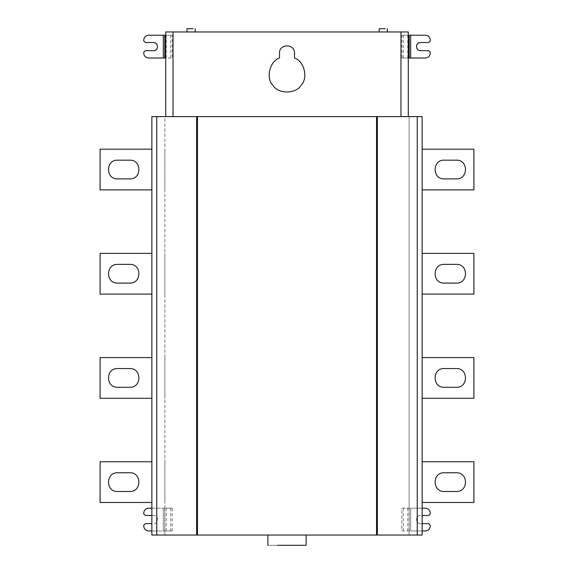<?xml version="1.0" encoding="UTF-8"?>
<svg xmlns="http://www.w3.org/2000/svg" width="574" height="574" viewBox="0 0 574 574"><rect width="100%" height="100%" fill="white"/><g stroke="black" fill="none" stroke-linecap="round" stroke-linejoin="round"><path stroke-width="0.43" stroke-dasharray="2.87 2.15" d="M117.598 387.292C105.523 387.809 105.523 368.056 117.598 368.565L129.803 368.565C141.878 368.056 141.878 387.809 129.803 387.292L117.598 387.292M151.866 357.58L100.091 357.58L100.091 398.284L151.866 398.284M164.889 357.58L164.889 398.284L164.889 357.58M117.598 283.09C105.523 283.606 105.523 263.853 117.598 264.37L129.803 264.37C141.878 263.853 141.878 283.606 129.803 283.09L117.598 283.09M151.866 253.378L100.091 253.378L100.091 294.082L151.866 294.082M164.889 253.378L164.889 294.082L164.889 253.378M117.598 178.894C105.523 179.411 105.523 159.658 117.598 160.168L129.803 160.168C141.878 159.658 141.878 179.411 129.803 178.894L117.598 178.894M151.866 149.183L100.091 149.183L100.091 189.886L151.866 189.886M164.889 149.183L164.889 189.886L164.889 149.183M117.598 491.488C105.523 492.004 105.523 472.251 117.598 472.768L129.803 472.768C141.878 472.251 141.878 492.004 129.803 491.488L117.598 491.488M151.866 461.776L100.091 461.776L100.091 502.48L151.866 502.48M164.889 461.776L164.889 502.48L164.889 461.776M151.866 508.177L164.889 508.177L164.889 530.972L148.609 530.972C145.667 530.663 144.038 529.034 143.73 526.085L143.73 525.275L145.351 523.646L151.866 523.646M151.866 515.502L153.495 515.502C158.747 515.28 158.747 523.868 153.495 523.646C159.048 523.919 158.438 515.294 153.495 515.502L145.351 515.502L143.73 513.881L143.73 513.063C144.038 510.121 145.667 508.492 148.609 508.177L163.317 508.177L163.317 530.972L151.866 530.972M172.164 508.177L163.317 508.177L163.317 530.972L172.164 530.972L172.164 508.177L164.889 508.177L164.889 116.615L417.248 116.615L417.248 535.04L409.111 535.04L409.111 116.615L409.111 508.177L410.683 508.177L401.836 508.177L401.836 530.972L425.391 530.972C428.333 530.663 429.962 529.034 430.27 526.085L430.27 525.275L428.649 523.646L420.505 523.646C415.253 523.868 415.253 515.28 420.505 515.502C414.952 515.23 415.562 523.861 420.505 523.646L422.134 523.646M306.129 545.3L277.436 545.3C265.231 545.3 265.231 545.3 277.436 545.3L306.129 545.3M306.129 535.04L277.436 535.04C265.231 535.04 265.231 535.04 277.436 535.04L306.129 535.04L277.436 535.04C265.231 535.04 265.231 535.04 277.436 535.04L306.129 535.04M456.402 368.565C468.477 368.056 468.477 387.809 456.402 387.292L444.197 387.292C432.122 387.809 432.122 368.056 444.197 368.565L456.402 368.565M422.134 398.284L473.909 398.284L473.909 357.58L422.134 357.58M409.111 398.284L409.111 357.58L409.111 398.284M456.402 264.37C468.477 263.853 468.477 283.606 456.402 283.09L444.197 283.09C432.122 283.606 432.122 263.853 444.197 264.37L456.402 264.37M422.134 294.082L473.909 294.082L473.909 253.378L422.134 253.378M409.111 294.082L409.111 253.378L409.111 294.082M456.402 160.168C468.477 159.658 468.477 179.411 456.402 178.894L444.197 178.894C432.122 179.411 432.122 159.658 444.197 160.168L456.402 160.168M422.134 189.886L473.909 189.886L473.909 149.183L422.134 149.183M409.111 189.886L409.111 149.183L409.111 189.886M456.402 472.768C468.477 472.251 468.477 492.004 456.402 491.488L444.197 491.488C432.122 492.004 432.122 472.251 444.197 472.768L456.402 472.768M422.134 502.48L473.909 502.48L473.909 461.776L422.134 461.776M409.111 502.48L409.111 461.776L409.111 502.48M151.866 116.615L151.866 535.04L156.752 535.04L156.752 116.615L151.866 116.615M279.509 58.017L279.509 53.124C279.1 43.466 294.9 43.466 294.491 53.124L294.491 58.017C304.292 61.088 308.403 78.179 301.063 85.375C295.789 94.186 278.211 94.186 272.937 85.375C265.597 78.179 269.708 61.088 279.509 58.017M379.149 28.7L385.254 28.7L379.149 28.7M379.149 31.957L385.254 31.957L379.149 31.957M187.031 28.7L193.137 28.7L187.031 28.7M187.031 31.957L193.137 31.957L187.031 31.957M401.836 58.003L408.293 58.003L408.293 35.215L401.836 35.215L401.836 58.003L410.683 58.003L410.683 35.215L425.391 35.215C428.333 35.523 429.962 37.152 430.27 40.094L430.27 40.912L428.649 42.541L420.505 42.541M410.683 35.215L401.836 35.215M420.505 50.677L428.649 50.677L430.27 52.306L430.27 53.124C429.962 56.065 428.333 57.694 425.391 58.003L410.683 58.003M165.707 35.215L165.707 58.003L172.164 58.003L172.164 35.215L165.707 35.215L165.707 31.957L408.293 31.957L408.293 35.215M408.293 58.003L408.293 116.615M400.968 31.957L400.968 116.615M173.032 31.957L173.032 116.615M172.164 35.215L163.317 35.215L163.317 58.003L148.609 58.003C145.667 57.694 144.038 56.065 143.73 53.124L143.73 52.306L145.351 50.677L153.495 50.677M163.317 58.003L172.164 58.003M153.495 42.541L145.351 42.541L143.73 40.912L143.73 40.094C144.038 37.152 145.667 35.523 148.609 35.215L163.317 35.215M165.707 116.615L165.707 58.003M156.752 116.615L164.889 116.615L164.889 535.04L156.752 535.04M417.248 535.04L422.134 535.04L422.134 116.615L417.248 116.615M422.134 530.972L410.683 530.972L410.683 508.177L425.391 508.177C428.333 508.492 429.962 510.121 430.27 513.063L430.27 513.881L428.649 515.502L422.134 515.502M401.836 530.972L410.683 530.972L410.683 508.177L422.134 508.177M172.164 530.972L164.889 530.972L164.889 535.04L409.111 535.04L409.111 508.177L401.836 508.177M164.76 508.177L164.76 530.972M166.209 530.972L166.209 508.177M170.722 508.177L170.722 530.972M403.278 58.003L403.278 35.215M407.791 35.215L407.791 58.003M170.722 35.215L170.722 58.003M166.209 58.003L166.209 35.215M403.278 530.972L403.278 508.177M407.791 508.177L407.791 530.972M409.24 530.972L409.24 508.177"/><path stroke-width="0.86" d="M117.598 368.565C105.523 368.056 105.523 387.809 117.598 387.292L129.803 387.292C141.878 387.809 141.878 368.056 129.803 368.565L117.598 368.565M151.866 398.284L100.091 398.284L100.091 357.58L151.866 357.58M117.598 264.37C105.523 263.853 105.523 283.606 117.598 283.09L129.803 283.09C141.878 283.606 141.878 263.853 129.803 264.37L117.598 264.37M151.866 294.082L100.091 294.082L100.091 253.378L151.866 253.378M117.598 160.168C105.523 159.658 105.523 179.411 117.598 178.894L129.803 178.894C141.878 179.411 141.878 159.658 129.803 160.168L117.598 160.168M151.866 189.886L100.091 189.886L100.091 149.183L151.866 149.183M117.598 472.768C105.523 472.251 105.523 492.004 117.598 491.488L129.803 491.488C141.878 492.004 141.878 472.251 129.803 472.768L117.598 472.768M151.866 502.48L100.091 502.48L100.091 461.776L151.866 461.776M151.866 523.646L145.351 523.646L143.73 525.275L143.73 526.085C144.038 529.034 145.667 530.663 148.609 530.972L151.866 530.972M151.866 508.177L148.609 508.177C145.667 508.492 144.038 510.121 143.73 513.063L143.73 513.881L145.351 515.502L151.866 515.502M306.129 545.3L277.436 545.3C265.231 545.3 265.231 545.3 277.436 545.3L306.129 545.3L306.129 535.04M456.402 387.292C468.477 387.809 468.477 368.056 456.402 368.565L444.197 368.565C432.122 368.056 432.122 387.809 444.197 387.292L456.402 387.292M422.134 357.58L473.909 357.58L473.909 398.284L422.134 398.284M456.402 283.09C468.477 283.606 468.477 263.853 456.402 264.37L444.197 264.37C432.122 263.853 432.122 283.606 444.197 283.09L456.402 283.09M422.134 253.378L473.909 253.378L473.909 294.082L422.134 294.082M456.402 178.894C468.477 179.411 468.477 159.658 456.402 160.168L444.197 160.168C432.122 159.658 432.122 179.411 444.197 178.894L456.402 178.894M422.134 149.183L473.909 149.183L473.909 189.886L422.134 189.886M456.402 491.488C468.477 492.004 468.477 472.251 456.402 472.768L444.197 472.768C432.122 472.251 432.122 492.004 444.197 491.488L456.402 491.488M422.134 461.776L473.909 461.776L473.909 502.48L422.134 502.48M156.752 535.04L151.866 535.04L151.866 116.615L156.752 116.615L156.752 535.04L376.544 535.04L376.544 116.615L156.752 116.615M279.509 53.124L279.509 58.017C269.708 61.088 265.597 78.179 272.937 85.375C278.211 94.186 295.789 94.186 301.063 85.375C308.403 78.179 304.292 61.088 294.491 58.017L294.491 53.124C294.9 43.466 279.1 43.466 279.509 53.124M379.149 28.7L385.254 28.7L379.149 28.7L379.149 31.957M187.031 28.7L193.137 28.7L187.031 28.7L187.031 31.957M408.293 35.215L425.391 35.215C428.333 35.523 429.962 37.152 430.27 40.094L430.27 40.912L428.649 42.541L420.505 42.541C414.952 42.261 415.562 50.892 420.505 50.677C415.253 50.907 415.253 42.318 420.505 42.541M410.683 35.215L410.683 58.003L425.391 58.003C428.333 57.694 429.962 56.065 430.27 53.124L430.27 52.306L428.649 50.677L420.505 50.677M410.683 58.003L408.293 58.003M400.968 116.615L400.968 31.957L408.293 31.957L408.293 116.615M400.968 31.957L173.032 31.957L173.032 116.615M173.032 31.957L165.707 31.957L165.707 116.615M165.707 58.003L148.609 58.003C145.667 57.694 144.038 56.065 143.73 53.124L143.73 52.306L145.351 50.677L153.495 50.677C159.048 50.957 158.438 42.325 153.495 42.541C158.747 42.318 158.747 50.907 153.495 50.677M163.317 58.003L163.317 35.215L148.609 35.215C145.667 35.523 144.038 37.152 143.73 40.094L143.73 40.912L145.351 42.541L153.495 42.541M163.317 35.215L165.707 35.215M377.362 116.615L377.362 535.04L417.248 535.04L417.248 116.615L376.544 116.615M417.248 116.615L422.134 116.615L422.134 535.04L417.248 535.04M422.134 508.177L425.391 508.177C428.333 508.492 429.962 510.121 430.27 513.063L430.27 513.881L428.649 515.502L422.134 515.502M422.134 530.972L425.391 530.972C428.333 530.663 429.962 529.034 430.27 526.085L430.27 525.275L428.649 523.646L422.134 523.646M376.544 535.04L377.362 535.04M197.456 116.615L197.456 535.04M196.638 116.615L196.638 535.04M409.24 58.003L409.24 35.215M164.76 35.215L164.76 58.003M267.871 535.04L267.871 545.3M387.292 31.957L387.292 28.7M195.174 31.957L195.174 28.7"/></g></svg>
